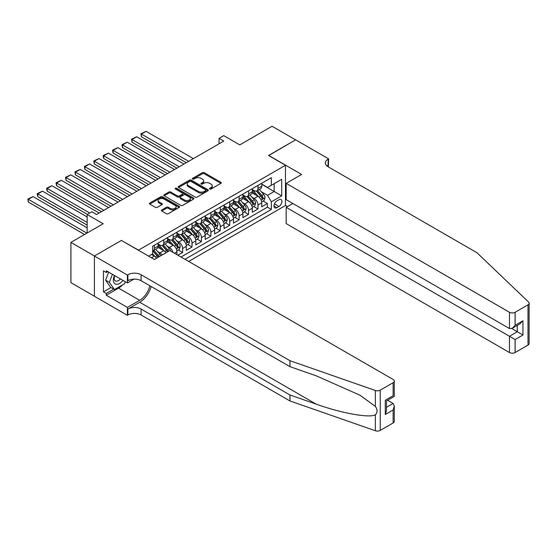 <?xml version="1.0" encoding="UTF-8"?>
<svg xmlns="http://www.w3.org/2000/svg" width="557" height="557" viewBox="0 0 557 557"><rect width="100%" height="100%" fill="white"/><g stroke="black" fill="none" stroke-linecap="round" stroke-linejoin="round"><path stroke-width="0.84" d="M209.752 189.018A0.912 0.529 0 0 0 211.047 189.018L220.871 183.344A1.309 0.752 0 0 0 221.261 182.807A1.309 0.752 0 0 0 220.871 182.278L204.231 172.663A1.309 0.752 0 0 0 202.379 172.663L192.555 178.337A0.912 0.529 0 0 0 192.283 178.713A0.912 0.529 0 0 0 192.555 179.082A0.912 0.529 0 0 0 193.85 179.082L195.117 178.351A4.184 2.416 0 0 1 201.035 178.351L202.428 179.152A4.184 2.416 0 0 1 203.653 180.858A4.184 2.416 0 0 1 202.428 182.571L201.154 183.302A0.912 0.529 0 0 0 200.889 183.678A0.912 0.529 0 0 0 201.154 184.054A0.912 0.529 0 0 0 202.449 184.054L203.723 183.316A4.184 2.416 0 0 1 209.641 183.316L211.026 184.116A4.184 2.416 0 0 1 212.252 185.829A4.184 2.416 0 0 1 211.026 187.535L209.752 188.266A0.912 0.529 0 0 0 209.488 188.642A0.912 0.529 0 0 0 209.752 189.018L209.752 188.266M161.781 209.933A1.309 0.752 0 0 0 161.398 210.469A1.309 0.752 0 0 0 161.781 210.999L166.452 213.693A1.309 0.752 0 0 0 168.305 213.693L179.215 207.399A1.309 0.752 0 0 0 179.598 206.863A1.309 0.752 0 0 0 179.215 206.327L162.567 196.718A1.309 0.752 0 0 0 160.722 196.718L149.805 203.02A1.309 0.752 0 0 0 149.422 203.549A1.309 0.752 0 0 0 149.805 204.085L155.445 207.343A1.309 0.752 0 0 0 157.297 207.343L161.969 204.649A1.309 0.752 0 0 0 162.352 204.113A1.309 0.752 0 0 0 161.969 203.577L159.17 201.961A3.495 2.019 0 0 1 158.146 200.534A3.495 2.019 0 0 1 160.305 198.668A3.495 2.019 0 0 1 164.12 199.107L175.079 205.436A3.495 2.019 0 0 1 176.103 206.863A3.495 2.019 0 0 1 173.944 208.729A3.495 2.019 0 0 1 170.129 208.29L168.305 207.239A1.309 0.752 0 0 0 166.452 207.239L161.781 209.933L161.781 210.999M121.544 240.513L138.505 250.142L285.476 165.283L268.516 155.494L295.6 139.856L272.053 126.258L239.782 144.89L223.768 135.643L219.054 138.359L223.768 141.081L96.577 214.508L91.87 211.792L87.157 214.508L87.157 233.007M121.544 240.346L94.46 255.983L70.906 242.386L103.17 223.761L87.157 214.508M195.215 197.094A1.309 0.752 0 0 0 197.06 197.094L207.977 190.793A1.309 0.752 0 0 0 208.36 190.257A1.309 0.752 0 0 0 207.977 189.721L191.33 180.113A1.309 0.752 0 0 0 189.477 180.113L178.567 186.414A1.309 0.752 0 0 0 178.184 186.95A1.309 0.752 0 0 0 178.567 187.479L195.215 197.094M175.74 189.213A0.912 0.529 0 0 1 176.673 189.345L193.578 199.107L182.682 205.394A1.309 0.752 0 0 1 180.83 205.394L164.19 195.786L164.19 194.713A1.309 0.752 0 0 0 163.807 195.249A1.309 0.752 0 0 0 164.19 195.786M164.19 194.713L168.855 192.019A1.309 0.752 0 0 1 170.707 192.019L177.46 195.918A1.309 0.752 0 0 0 179.305 195.918L182.404 194.128A1.309 0.752 0 0 0 182.787 193.592A1.309 0.752 0 0 0 182.404 193.063L175.378 189.004A0.912 0.529 0 0 1 175.107 188.628A0.912 0.529 0 0 1 175.671 188.141A0.912 0.529 0 0 1 176.673 188.259L193.592 198.027A1.309 0.752 0 0 1 193.975 198.557A1.309 0.752 0 0 1 193.592 199.093L193.592 198.027M94.412 296.213L70.906 282.643L70.906 242.386M177.885 255.197L182.592 252.481L178.31 250.002M176.458 240.617L178.825 241.982A5.326 3.077 60 0 1 182.592 248.506L186.365 246.333L186.365 250.302L192.019 247.036L187.73 244.565M185.885 235.172L188.245 236.544A5.326 3.077 60 0 1 192.019 243.068L195.786 240.896L195.786 244.864L201.439 241.599L197.15 239.127M195.305 229.735L197.665 231.099A5.326 3.077 60 0 1 201.439 237.63L205.206 235.451L205.206 239.426L210.859 236.161L206.57 233.682M204.725 224.297L207.093 225.662A5.326 3.077 60 0 1 210.859 232.192L214.626 230.013L214.626 233.982L220.28 230.723L215.991 228.245M214.146 218.859L216.513 220.224A5.326 3.077 60 0 1 220.28 226.748L224.046 224.575L224.046 228.544L229.7 225.279L225.418 222.807M223.566 213.415L225.933 214.786A5.326 3.077 60 0 1 229.7 221.31L233.467 219.138L233.467 223.106L239.12 219.841L234.838 217.369M232.986 207.977L235.353 209.341A5.326 3.077 60 0 1 239.12 215.872L242.894 213.693L242.894 217.669L248.54 214.403L244.258 211.925M242.406 202.539L244.774 203.904A5.326 3.077 60 0 1 248.54 210.435L252.314 208.255L252.314 212.224L257.968 208.966L257.968 204.99A5.326 3.077 -120 0 0 254.194 198.466L251.834 197.101M253.679 206.487L257.968 208.966M156.538 258.218A5.326 3.077 -120 0 0 154.331 256.123L151.504 254.493M165.958 252.781A5.326 3.077 -120 0 0 163.751 250.685L157.923 247.322M162.191 254.96A5.326 3.077 60 0 0 159.984 252.857L157.617 251.492M176.945 254.653L176.945 251.771A5.326 3.077 -120 0 0 173.171 245.247L167.344 241.877M172.955 252.349A5.326 3.077 60 0 0 169.405 247.419L167.037 246.055M186.365 246.333A5.326 3.077 -120 0 0 182.592 239.802L176.771 236.44M195.786 240.896A5.326 3.077 -120 0 0 192.019 234.365L186.191 231.002M205.206 235.451A5.326 3.077 -120 0 0 201.439 228.927L195.611 225.564M214.626 230.013A5.326 3.077 -120 0 0 210.859 223.489L205.032 220.119M224.046 224.575A5.326 3.077 -120 0 0 220.28 218.045L214.452 214.682M233.467 219.138A5.326 3.077 -120 0 0 229.7 212.607L223.872 209.244M242.894 213.693A5.326 3.077 -120 0 0 239.12 207.169L233.299 203.806M252.314 208.255A5.326 3.077 -120 0 0 248.54 201.731L242.72 198.369M278.973 199.719L276.899 200.91A4.129 2.388 120 0 0 274.204 204.551A4.129 2.388 120 0 0 274.838 207.865A4.129 2.388 120 0 0 276.899 207.657L278.973 206.459A4.129 2.388 120 0 0 281.675 202.825A4.129 2.388 120 0 0 281.041 199.51A4.129 2.388 120 0 0 278.973 199.719M188.67 261.428L285.476 205.54L285.476 165.283M185.001 259.304L271.343 209.453L271.343 201.836L267.576 195.312L261.254 191.664M148.628 256.15L152.632 253.839L152.632 246.222L271.343 177.69L271.343 185.3L281.71 179.319L281.71 195.855L271.343 201.836M158.097 243.938L159.984 245.024A5.326 3.077 60 0 0 162.651 245.289L166.418 243.117A5.326 3.077 -120 0 0 167.518 240.673L167.518 237.63M167.518 238.5L169.405 239.587A5.326 3.077 60 0 0 172.071 239.851L175.838 237.672A5.326 3.077 -120 0 0 176.945 235.235L176.945 232.192M176.945 233.063L178.825 234.149A5.326 3.077 60 0 0 181.491 234.413L185.258 232.234A5.326 3.077 -120 0 0 186.365 229.797L186.365 226.748M186.365 227.618L188.245 228.711A5.326 3.077 60 0 0 190.912 228.969L194.678 226.796A5.326 3.077 -120 0 0 195.786 224.36L195.786 221.31M195.786 222.18L197.665 223.266A5.326 3.077 60 0 0 200.332 223.531L204.099 221.359A5.326 3.077 -120 0 0 205.206 218.915L205.206 215.872M205.206 216.743L207.093 217.829A5.326 3.077 60 0 0 209.752 218.093L213.526 215.914A5.326 3.077 -120 0 0 214.626 213.477L214.626 210.435M214.626 211.305L216.513 212.391A5.326 3.077 60 0 0 219.18 212.656L222.946 210.476A5.326 3.077 -120 0 0 224.046 208.04L224.046 204.99M224.046 205.86L225.933 206.953A5.326 3.077 60 0 0 228.6 207.218L232.366 205.039A5.326 3.077 -120 0 0 233.467 202.602L233.467 199.552M233.467 200.423L235.353 201.509A5.326 3.077 60 0 0 238.02 201.773L241.787 199.601A5.326 3.077 -120 0 0 242.894 197.157L242.894 194.115M242.894 194.985L244.774 196.071A5.326 3.077 60 0 0 247.44 196.336L251.207 194.163A5.326 3.077 -120 0 0 252.314 191.719L252.314 188.677M181.039 257.021L267.388 207.169L267.388 203.521L261.734 206.786L261.734 202.818A5.326 3.077 -120 0 0 257.968 196.287L252.14 192.924M252.314 189.547L254.194 190.633A5.326 3.077 -120 0 0 256.861 190.898A5.326 3.077 -120 0 0 257.968 188.454L257.968 185.411M256.861 190.898L260.627 188.719A5.326 3.077 -120 0 0 261.734 186.282L261.734 183.232M154.331 245.24L154.331 248.29A5.326 3.077 60 0 1 153.224 250.727A5.326 3.077 60 0 1 152.632 250.942M153.224 250.727L156.997 248.554A5.326 3.077 -120 0 0 158.097 246.11L158.097 243.068M163.751 239.802L163.751 242.852A5.326 3.077 60 0 1 162.651 245.289M173.171 234.365L173.171 237.414A5.326 3.077 60 0 1 172.071 239.851M182.592 228.927L182.592 231.97A5.326 3.077 60 0 1 181.491 234.413M192.019 223.489L192.019 226.532A5.326 3.077 60 0 1 190.912 228.969M201.439 218.045L201.439 221.094A5.326 3.077 60 0 1 200.332 223.531M210.859 212.607L210.859 215.656A5.326 3.077 60 0 1 209.752 218.093M220.28 207.169L220.28 210.212A5.326 3.077 60 0 1 219.18 212.656M229.7 201.731L229.7 204.774A5.326 3.077 60 0 1 228.6 207.218M239.12 196.287L239.12 199.336A5.326 3.077 60 0 1 238.02 201.773M248.54 190.849L248.54 193.899A5.326 3.077 60 0 1 247.44 196.336M248.54 210.435L248.54 214.403M239.12 215.872L239.12 219.841M229.7 221.31L229.7 225.279M220.28 226.748L220.28 230.723M210.859 232.192L210.859 236.161M201.439 237.63L201.439 241.599M192.019 243.068L192.019 247.036M182.592 248.506L182.592 252.481M267.576 195.312L274.169 191.504L274.169 183.671L281.71 179.319M261.734 184.325L281.71 195.855M261.734 184.102L267.576 187.479L271.343 185.3M219.054 138.359L219.054 143.797M263.099 201.049L267.388 203.521M267.388 207.169L271.343 209.453M210.121 189.143L211.026 188.621A4.184 2.416 0 0 0 212.252 186.915L212.252 185.829M203.653 180.858L203.653 181.951A4.184 2.416 0 0 1 202.428 183.657L201.523 184.179M220.857 183.35L204.231 173.756A1.309 0.752 0 0 0 202.379 173.756L192.917 179.215M207.977 189.721L207.977 190.793L191.33 181.199A1.309 0.752 0 0 0 189.477 181.199L178.581 187.493M205.665 190.633A0.912 0.529 0 0 0 205.93 190.257A0.912 0.529 0 0 0 205.665 189.881L191.051 181.45A0.912 0.529 0 0 0 189.756 181.45L188.412 182.223A4.184 2.416 0 0 0 187.187 183.928A4.184 2.416 0 0 0 188.412 185.641L198.403 191.406A4.184 2.416 0 0 0 204.322 191.406L205.665 190.633L205.665 191.719A0.912 0.529 0 0 0 205.93 191.343L205.93 190.257M187.187 183.928L187.187 185.021A4.184 2.416 0 0 0 188.412 186.727L188.412 185.641M205.665 191.719L204.322 192.492A4.184 2.416 0 0 1 198.403 192.492L188.412 186.727M164.204 195.792L168.855 193.105L168.855 192.019M182.787 193.592L182.787 194.685A1.309 0.752 0 0 1 182.404 195.215L179.305 197.004A1.309 0.752 0 0 1 177.46 197.004L170.707 193.105A1.309 0.752 0 0 0 168.855 193.105M184.464 199.963A3.495 2.019 0 0 0 188.273 200.402A3.495 2.019 0 0 0 190.431 198.536A3.495 2.019 0 0 0 189.408 197.108L185.551 194.873A1.309 0.752 0 0 0 183.699 194.873L180.6 196.663A1.309 0.752 0 0 0 180.217 197.199A1.309 0.752 0 0 0 180.6 197.735L184.464 199.963L184.464 201.049A3.495 2.019 0 0 0 188.273 201.488A3.495 2.019 0 0 0 190.431 199.622L190.431 198.536M180.217 197.199L180.217 198.285A1.309 0.752 0 0 0 180.6 198.821L180.6 197.735M184.464 201.049L180.6 198.821M176.103 206.863L176.103 207.949A3.495 2.019 0 0 1 173.944 209.815A3.495 2.019 0 0 1 170.129 209.376L168.305 208.325A1.309 0.752 0 0 0 166.452 208.325L161.802 211.012M158.146 200.534L158.146 201.62A3.495 2.019 0 0 0 159.17 203.054L159.17 201.961M161.948 204.656L159.17 203.054M179.194 207.406L162.567 197.805A1.309 0.752 0 0 0 160.722 197.805L149.826 204.099M261.658 201.885L264.088 200.478L265.028 197.756A3.53 2.04 -120 0 0 263.656 194.442L259.353 189.457M188.67 161.342L141.422 134.063L146.136 131.348L193.383 158.62M258.49 196.635L253.386 190.724A10.193 5.883 -120 0 0 252.314 189.603M141.422 136.785L140.907 133.764L141.422 134.063L141.422 136.785L186.317 162.7M255.691 194.978L252.836 191.671A8.459 4.888 -120 0 0 252.314 191.1M256.38 191.086L260.732 196.127A3.53 2.04 60 0 1 261.992 198.564C262.521 199.274 262.904 199.051 263.127 197.909A3.53 2.04 -120 0 0 261.867 195.479L257.564 190.494M256.638 191.009L261.317 196.419A1.796 1.037 60 0 1 261.769 197.129L263.127 197.909M261.992 198.564L262.25 198.981M140.907 133.764L146.136 131.348M114.422 275.457A8.661 4.999 120 0 0 116.455 284.328A8.661 4.999 120 0 0 122.916 280.359M114.714 275.624A5.932 3.426 120 0 0 115.438 280.93A5.932 3.426 120 0 0 116.309 281.194A5.932 3.426 120 0 0 120.396 278.904M125.346 281.758L124.608 283.673L114.436 289.549L110.662 287.37L105.579 280.136L108.685 272.136M114.436 289.549L109.346 282.308L112.451 274.316M105.579 280.136L109.346 282.308M292.871 203.5L286.18 207.357L286.18 223.622L509.467 352.532L509.467 336.268L517.286 331.756L517.286 325.385M286.18 207.357L515.121 339.533L515.121 352.532L527.98 345.11L527.98 304.86A3.996 2.305 0 0 0 529.15 303.224A3.996 2.305 0 0 0 528.572 302.033L476.966 252.725L328.108 166.78A9.33 5.382 180 0 1 325.372 162.971A9.33 5.382 180 0 1 328.108 159.163L328.623 158.863L295.649 139.828L268.655 155.577M268.655 155.41L301.629 174.452L286.18 183.371L509.467 312.282A3.996 2.305 0 0 0 515.121 312.282L527.98 304.86M328.623 158.863L328.345 166.919M285.476 205.373L287.544 206.57M286.18 183.371L286.18 199.636L509.467 328.546L509.467 312.282M529.15 303.224L529.15 343.481A3.996 2.305 180 0 1 527.98 345.11M515.121 352.532A3.996 2.305 180 0 1 509.467 352.532M326.931 165.951A9.33 5.382 180 0 1 328.108 165.123L328.108 159.163M511.73 328.546L522.939 335.022L515.121 339.533M515.121 312.282L515.121 325.281L512.294 328.268L509.467 328.546M515.121 325.281L522.939 320.769L520.113 323.749L512.294 328.268M393.117 422.972L393.117 409.973L394.286 406.032L394.286 421.343A3.996 2.305 180 0 1 393.117 422.972L380.25 430.401A3.996 2.305 180 0 1 375.362 430.742L289.953 400.943L289.953 394.99L141.095 309.044A9.33 5.382 -0 0 0 127.901 309.044L139.682 302.249A17.358 10.019 120 0 0 151.149 286.514M289.953 394.99L316.139 404.124C341.169 413.148 369.138 418.203 375.362 414.826C377.625 412.5 377.625 409.694 375.362 406.408L359.996 395.233L316.139 375.787L289.953 366.652L141.095 280.707A9.33 5.382 -0 0 0 127.901 280.707L127.901 274.754L127.386 275.054L94.412 256.011L121.405 240.429L154.38 259.465L169.829 250.546L393.117 379.456A3.996 2.305 -0 0 1 394.286 381.092A3.996 2.305 -0 0 1 393.117 382.722L380.25 390.144L380.25 430.401M289.953 400.943L141.095 315.004A9.33 5.382 -0 0 0 127.901 315.004L127.386 315.304L94.412 296.261L94.412 256.011M289.953 366.652L289.953 360.692L141.095 274.754A9.33 5.382 -0 0 0 127.901 274.754M375.362 406.408L375.362 390.492L289.953 360.692M122.728 284.752A14.99 8.654 -60 0 1 118.578 288.136L106.283 295.231L106.283 293.49L113.774 289.167M107.786 271.621L106.283 272.491L103.456 270.862L103.456 291.861L106.283 293.49M106.283 272.491L106.283 270.751L127.386 282.935L127.386 275.054M127.386 315.304L127.386 307.415L139.682 300.32A14.99 8.654 120 0 0 149.826 285.748M106.283 295.231L127.386 307.415M387.595 400.26L393.117 403.449L394.286 406.032M133.965 279.141L127.386 282.935M375.362 390.492A3.996 2.305 -0 0 0 380.25 390.144M103.456 291.861L110.947 287.53M393.117 409.973L385.291 414.492L386.467 410.551L386.467 400.915L394.286 396.396L394.286 381.092M385.291 414.492L385.291 400.239C386.816 401.117 386.816 401.117 385.291 400.239L393.117 395.721C394.641 396.605 394.641 396.605 393.117 395.721L393.117 382.722M252.23 207.322L254.667 205.916L255.607 203.201A3.53 2.04 -120 0 0 254.236 199.879L249.933 194.901M179.25 166.78L132.002 139.501L136.716 136.785L183.963 164.064M249.07 202.073L243.959 196.161A10.193 5.883 -120 0 0 242.894 195.041M132.002 142.223L131.487 139.201L132.002 139.501L132.002 142.223L176.896 168.144M246.271 200.416L243.409 197.108A8.459 4.888 -120 0 0 242.894 196.537M246.96 196.53L251.311 201.571A3.53 2.04 60 0 1 252.572 204.001C253.101 204.711 253.477 204.496 253.707 203.347A3.53 2.04 -120 0 0 252.446 200.917L248.137 195.932M247.217 196.447L251.896 201.864A1.796 1.037 60 0 1 252.349 202.567L253.707 203.347M252.572 204.001L252.829 204.419M131.487 139.201L136.716 136.785M242.81 212.76L245.247 211.354L246.187 208.638A3.53 2.04 -120 0 0 244.815 205.324L240.506 200.339M169.829 172.217L122.582 144.945L127.288 142.223L174.536 169.502M239.649 207.51L234.539 201.599A10.193 5.883 -120 0 0 233.467 200.485M122.582 147.661L122.06 145.732L122.06 144.646L122.582 144.945L122.582 147.661L167.476 173.582M236.843 205.853L233.989 202.546A8.459 4.888 -120 0 0 233.467 201.982M237.54 201.968L241.891 207.009A3.53 2.04 60 0 1 243.151 209.439C243.681 210.149 244.057 209.933 244.279 208.784A3.53 2.04 -120 0 0 243.026 206.355L238.716 201.369M237.797 201.885L242.476 207.301A1.796 1.037 60 0 1 242.929 208.005L244.279 208.784M243.151 209.439L243.409 209.857M122.06 144.646L127.288 142.223M233.39 218.205L235.827 216.798L236.767 214.076A3.53 2.04 -120 0 0 235.395 210.762L231.085 205.777M160.409 177.662L113.162 150.383L117.868 147.661L165.116 174.94M230.222 212.955L225.119 207.044A10.193 5.883 -120 0 0 224.046 205.923M113.162 153.098L112.639 151.17L112.639 150.084L113.162 150.383L113.162 153.098L158.049 179.02M227.423 211.291L224.568 207.991A8.459 4.888 -120 0 0 224.046 207.42M228.119 207.406L232.471 212.447A3.53 2.04 60 0 1 233.731 214.877C234.26 215.587 234.636 215.371 234.859 214.229A3.53 2.04 -120 0 0 233.599 211.792L229.296 206.807M228.37 207.322L233.049 212.739A1.796 1.037 60 0 1 233.508 213.442L234.859 214.229M233.731 214.877L233.989 215.301M112.639 150.084L117.868 147.661M223.97 223.642L226.407 222.236L227.347 219.514A3.53 2.04 -120 0 0 225.968 216.2L221.665 211.214M150.989 183.1L103.741 155.821L108.448 153.098L155.695 180.377M220.802 218.393L215.698 212.482A10.193 5.883 -120 0 0 214.626 211.361M103.741 158.543L103.219 156.608L103.219 155.521L103.741 155.821L103.741 158.543L148.628 184.458M218.003 216.736L215.148 213.428A8.459 4.888 -120 0 0 214.626 212.858M218.699 212.844L223.051 217.884A3.53 2.04 60 0 1 224.311 220.321C224.84 221.032 225.216 220.809 225.439 219.667A3.53 2.04 -120 0 0 224.179 217.237L219.876 212.252M218.95 212.76L223.629 218.177A1.796 1.037 60 0 1 224.081 218.88L225.439 219.667M224.311 220.321L224.568 220.739M103.219 155.521L108.448 153.098M214.549 229.08L216.979 227.674L217.926 224.951A3.53 2.04 -120 0 0 216.548 221.637L212.245 216.659M141.562 188.538L94.314 161.258L99.028 158.543L146.275 185.822M211.382 223.83L206.278 217.919A10.193 5.883 -120 0 0 205.206 216.798M94.314 163.981L93.799 160.959L94.314 161.258L94.314 163.981L139.208 189.895M208.583 222.173L205.728 218.866A8.459 4.888 -120 0 0 205.206 218.295M209.272 218.281L213.63 223.329A3.53 2.04 60 0 1 214.891 225.759C215.42 226.469 215.796 226.253 216.019 225.105A3.53 2.04 -120 0 0 214.758 222.675L210.455 217.69M209.529 218.205L214.208 223.622A1.796 1.037 60 0 1 214.661 224.325L216.019 225.105M214.891 225.759L215.141 226.177M93.799 160.959L99.028 158.543M205.129 234.518L207.559 233.111L208.506 230.396A3.53 2.04 -120 0 0 207.127 227.082L202.825 222.097M132.141 193.975L84.894 166.703L89.607 163.981L136.855 191.26M201.961 229.268L196.858 223.357A10.193 5.883 -120 0 0 195.786 222.236M84.894 169.419L84.379 166.404L84.894 166.703L84.894 169.419L129.788 195.34M199.162 227.611L196.308 224.304A8.459 4.888 -120 0 0 195.786 223.74M199.852 223.726L204.21 228.767A3.53 2.04 60 0 1 205.463 231.197C205.999 231.907 206.375 231.691 206.598 230.542A3.53 2.04 -120 0 0 205.338 228.112L201.035 223.127M200.109 223.642L204.788 229.059A1.796 1.037 60 0 1 205.241 229.763L206.598 230.542M205.463 231.197L205.721 231.615M84.379 166.404L89.607 163.981M195.702 239.956L198.139 238.556L199.079 235.834A3.53 2.04 -120 0 0 197.707 232.52L193.404 227.535M122.721 199.42L75.474 172.141L80.187 169.419L127.435 196.698M192.541 234.713L187.437 228.802A10.193 5.883 -120 0 0 186.365 227.681M75.474 174.856L74.958 171.841L75.474 172.141L75.474 174.856L120.368 200.778M189.742 233.049L186.887 229.742A8.459 4.888 -120 0 0 186.365 229.178M190.431 229.164L194.783 234.205A3.53 2.04 60 0 1 196.043 236.634C196.572 237.345 196.955 237.129 197.178 235.987A3.53 2.04 -120 0 0 195.918 233.55L191.615 228.565M190.689 229.08L195.368 234.497A1.796 1.037 60 0 1 195.82 235.2L197.178 235.987M196.043 236.634L196.301 237.052M74.958 171.841L80.187 169.419M186.282 245.4L188.719 243.994L189.659 241.272A3.53 2.04 -120 0 0 188.287 237.957L183.984 232.972M113.301 204.858L66.053 177.579L70.767 174.856L118.014 202.135M183.121 240.151L178.01 234.239A10.193 5.883 -120 0 0 176.945 233.118M66.053 180.301L65.538 177.279L66.053 177.579L66.053 180.301L110.947 206.215M180.322 238.493L177.46 235.186A8.459 4.888 -120 0 0 176.945 234.615M181.011 234.601L185.363 239.642A3.53 2.04 60 0 1 186.623 242.079C187.152 242.789 187.528 242.567 187.751 241.425A3.53 2.04 -120 0 0 186.498 238.988L182.188 234.01M181.269 234.518L185.947 239.935A1.796 1.037 60 0 1 186.4 240.638L187.751 241.425M186.623 242.079L186.88 242.497M65.538 177.279L70.767 174.856M176.861 250.838L179.298 249.432L180.238 246.709A3.53 2.04 -120 0 0 178.867 243.395L174.557 238.41M103.88 210.295L56.633 183.016L61.34 180.301L108.587 207.573M173.7 245.588L168.59 239.677A10.193 5.883 -120 0 0 167.518 238.556M56.633 185.739L56.111 183.803L56.111 182.717L56.633 183.016L56.633 185.739L101.527 211.653M170.895 243.931L168.04 240.624A8.459 4.888 -120 0 0 167.518 240.053M171.591 240.039L175.942 245.08A3.53 2.04 60 0 1 177.203 247.517C177.732 248.227 178.108 248.011 178.331 246.862A3.53 2.04 -120 0 0 177.077 244.432L172.767 239.447M171.848 239.963L176.527 245.379A1.796 1.037 60 0 1 176.98 246.083L178.331 246.862M177.203 247.517L177.46 247.935M56.111 182.717L61.34 180.301M170.63 251.012A3.53 2.04 -120 0 0 169.439 248.833L165.137 243.855M89.747 213.018L47.213 188.454L51.919 185.739L99.167 213.018M164.273 251.026L159.17 245.115A10.193 5.883 -120 0 0 158.097 243.994M47.213 191.176L46.691 189.248L46.691 188.155L47.213 188.454L47.213 191.176L87.393 214.375M161.474 249.369L158.62 246.062A8.459 4.888 -120 0 0 158.097 245.498M168.555 251.284A3.53 2.04 -120 0 0 167.65 249.87L163.347 244.885M162.421 245.4L167.1 250.817A1.796 1.037 60 0 1 167.553 251.52L167.852 251.687M162.171 245.484L166.522 250.525A3.53 2.04 60 0 1 167.427 251.931M46.691 188.155L51.919 185.739M160.924 255.684A3.53 2.04 -120 0 0 160.019 254.277L155.716 249.292M87.157 222.396L37.792 193.899L42.499 191.176L87.157 216.958M154.853 256.464L152.604 253.86M37.792 196.614L37.27 194.685L37.27 193.599L37.792 193.899L37.792 196.614L87.157 225.119M152.054 254.807L151.685 254.382M159.135 256.721A3.53 2.04 -120 0 0 158.23 255.308L153.927 250.323M153.001 250.838L157.68 256.255A1.796 1.037 60 0 1 158.132 256.958L158.432 257.125M152.75 250.922L157.102 255.962A3.53 2.04 60 0 1 158.007 257.376M37.27 193.599L42.499 191.176M86.92 233.139L28.365 199.336L33.079 196.614L87.157 227.841M28.365 202.059L27.85 199.037L28.365 199.336L28.365 202.059L84.567 234.504M27.85 199.037L33.079 196.614M151.455 257.78L154.331 256.123M159.984 252.857L163.751 250.685M169.405 247.419L173.171 245.247M178.825 241.982L182.592 239.802M188.245 236.544L192.019 234.365M197.665 231.099L201.439 228.927M207.093 225.662L210.859 223.489M216.513 220.224L220.28 218.045M225.933 214.786L229.7 212.607M235.353 209.341L239.12 207.169M244.774 203.904L248.54 201.731M254.194 198.466L257.968 196.287M257.968 188.454L261.734 186.282M154.331 248.29L158.097 246.11M163.751 242.852L167.518 240.673M173.171 237.414L176.945 235.235M182.592 231.97L186.365 229.797M192.019 226.532L195.786 224.36M201.439 221.094L205.206 218.915M210.859 215.656L214.626 213.477M220.28 210.212L224.046 208.04M229.7 204.774L233.467 202.602M239.12 199.336L242.894 197.157M248.54 193.899L252.314 191.719M257.968 204.99L261.734 202.818M174.445 253.212L176.945 251.771M274.455 203.855L278.973 206.459M273.981 205.972L276.899 207.657M211.026 188.621L211.026 187.535M201.154 184.054L201.154 183.302M202.428 183.657L202.428 182.571M192.555 179.082L192.555 178.337M202.379 173.756L202.379 172.663M204.231 173.756L204.231 172.663M220.871 183.344L220.871 182.278M178.567 187.479L178.567 186.414M189.477 181.199L189.477 180.113M191.33 181.199L191.33 180.113M198.403 192.492L198.403 191.406M204.322 192.492L204.322 191.406M170.707 193.105L170.707 192.019M177.46 197.004L177.46 195.918M179.305 197.004L179.305 195.918M182.404 195.215L182.404 194.128M176.673 189.345L176.673 188.259M166.452 208.325L166.452 207.239M168.305 208.325L168.305 207.239M170.129 209.376L170.129 208.29M161.969 204.649L161.969 203.577M149.805 204.085L149.805 203.02M160.722 197.805L160.722 196.718M162.567 197.805L162.567 196.718M179.215 207.399L179.215 206.327M261.115 200.074L265.007 197.826M253.386 190.724L253.867 190.445M261.867 195.479L263.656 194.442M259.054 197.101L260.732 196.127M522.939 320.769L522.939 335.022M316.139 404.124L139.682 302.249M141.095 280.707L141.095 274.754M141.095 309.044L141.095 315.004M375.362 430.742L375.362 414.826M127.901 309.044L127.901 315.004M118.578 288.136L139.682 300.32M386.467 407.285L393.117 403.449M251.694 205.512L255.586 203.263M243.959 196.161L244.446 195.883M252.446 200.917L254.236 199.879M249.627 202.539L251.311 201.571M242.274 210.95L246.166 208.708M234.539 201.599L235.026 201.321M243.026 206.355L244.815 205.324M240.206 207.977L241.891 207.009M232.854 216.395L236.746 214.146M225.119 207.044L225.606 206.758M233.599 211.792L235.395 210.762M230.786 213.422L232.471 212.447M223.434 221.832L227.326 219.583M215.698 212.482L216.186 212.203M224.179 217.237L225.968 216.2M221.366 218.859L223.051 217.884M214.006 227.27L217.898 225.021M206.278 217.919L206.765 217.641M214.758 222.675L216.548 221.637M211.945 224.297L213.63 223.329M204.586 232.708L208.478 230.466M196.858 223.357L197.338 223.078M205.338 228.112L207.127 227.082M202.525 229.735L204.21 228.767M195.166 238.145L199.058 235.903M187.437 228.802L187.918 228.516M195.918 233.55L197.707 232.52M193.105 235.179L194.783 234.205M185.746 243.59L189.638 241.341M178.01 234.239L178.498 233.961M186.498 238.988L188.287 237.957M183.678 240.617L185.363 239.642M176.325 249.028L180.217 246.779M168.59 239.677L169.077 239.399M177.077 244.432L178.867 243.395M174.257 246.055L175.942 245.08M159.17 245.115L159.657 244.836M167.65 249.87L169.439 248.833M164.837 251.492L166.522 250.525M158.23 255.308L160.019 254.277M155.417 256.937L157.102 255.962"/></g></svg>
